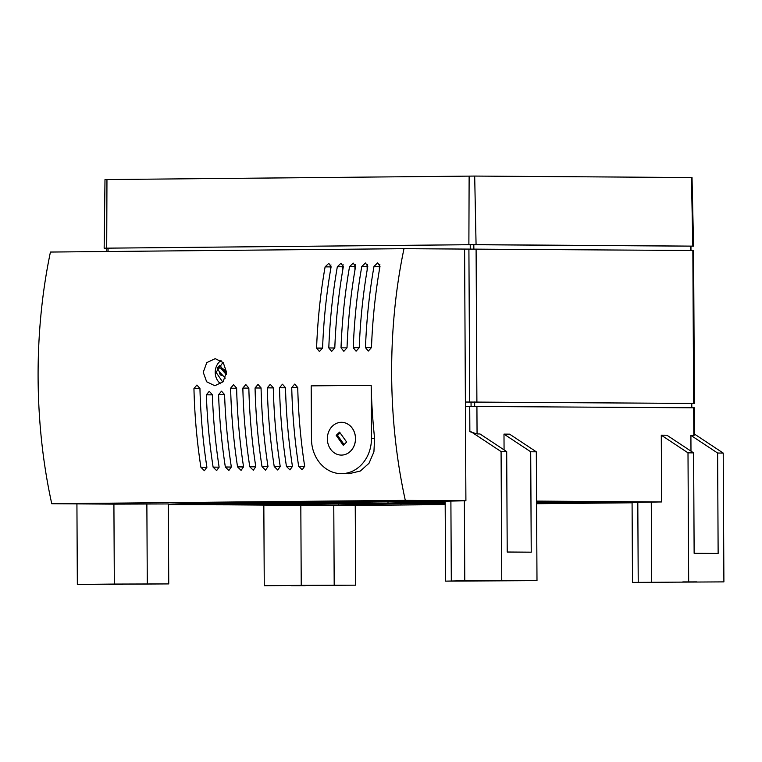 <?xml version="1.0" encoding="UTF-8"?>
<svg xmlns="http://www.w3.org/2000/svg" width="762" height="762" viewBox="0 0 762 762"><rect width="100%" height="100%" fill="white"/><g stroke="black" fill="none" stroke-linecap="round" stroke-linejoin="round"><path stroke-width="1.14" d="M353.025 501.472L320.583 501.291L353.025 501.472M365.246 501.358L332.803 501.177L365.246 501.358M377.466 501.244L345.024 501.063L377.466 501.244M389.696 501.12L357.254 500.948L389.696 501.12M401.917 501.005L369.475 500.834L401.917 501.005M414.137 500.891L381.695 500.71L414.137 500.891M426.358 500.777L393.916 500.596L426.358 500.777M226.4 373.818L219.799 365.303L217.246 368.313L219.456 371.885L225.295 378.123M226.495 372.075L223.095 381.752L214.836 385.734L206.654 381.772L203.244 372.294L206.788 362.626L215.189 358.645L223.218 362.598L226.495 372.075M221.018 360.55A13.545 11.62 -89.6 0 0 215.217 372.38A13.545 11.62 -89.6 0 0 220.79 383.848M341.309 455.095L341.347 455.095A16.383 14.059 -89.6 0 0 355.473 438.579A16.383 14.059 -89.6 0 0 341.528 422.319A16.383 14.059 -89.6 0 0 327.355 438.845A16.383 14.059 -89.6 0 0 341.309 455.095A16.383 14.059 -89.6 0 0 341.347 455.095A16.383 14.059 -89.6 0 0 355.521 438.579A16.383 14.059 -89.6 0 0 341.576 422.319A16.383 14.059 -89.6 0 0 341.547 422.319L341.528 422.319M108.985 584.34L122.911 584.321L108.985 584.34M505.387 580.72L491.471 580.73L505.387 580.72M682.809 581.911L696.735 581.892L682.809 581.911M305.305 585.664L291.379 585.683L305.305 585.664M341.224 473.659A34.957 29.994 -89.6 0 1 311.468 438.998L311.191 385.867L371.18 385.296A325.479 167.126 89.5 0 0 374.609 438.445L373.913 451.885L368.989 463.296L360.331 471.021L349.015 473.716L341.224 473.659A34.957 29.994 -89.6 0 0 371.456 438.426L371.18 385.296M168.326 504.425L227.143 504.825L373.837 503.425L173.546 504.015A232.458 1.667 179.7 0 0 168.326 504.292M294.942 502.529L195.71 503.482A232.458 1.667 179.7 0 0 174.984 503.968L372.266 503.291L294.942 502.529M445.17 501.329A232.458 1.667 179.7 0 0 399.431 501.539L300.199 502.482L387.991 503.072L445.17 501.529M536.572 501.872L570.119 501.558L536.572 501.329M625.878 501.929L625.878 502.415A232.458 1.667 179.7 0 0 632.66 501.987A232.458 1.667 179.7 0 0 632.651 501.977L536.572 501.929M536.581 503.568L604.695 502.92A232.458 1.667 179.7 0 0 624.335 502.472L536.581 502.768M400.974 503.406L400.983 504.863L445.189 504.444M445.179 503.549L394.03 503.434L344.472 505.111A232.458 1.667 179.7 0 0 400.983 504.863M338.557 505.13L388.21 503.453L376.98 503.444L230.286 504.844L289.674 505.244A232.458 1.667 179.7 0 0 338.557 505.13L338.48 503.815M289.665 504.282L289.674 505.244M114.329 584.073L168.745 583.911L77.343 584.425L114.329 584.073L113.909 504.12L51.759 503.73A325.479 167.126 -90.5 0 1 50.435 252.051L403.993 248.688L693.591 250.507L694.392 403.431L691.772 403.479M445.179 502.749L408.175 502.958L445.17 501.71M445.179 503.034L426.568 502.977L445.179 502.796M625.878 502.415L536.581 502.72M445.179 503.463L417.671 503.272L445.179 503.082M263.833 505.301L264.262 585.692L355.663 585.168L355.244 505.216L168.335 504.654M632.079 502.796L536.581 503.711M445.189 504.577L355.244 505.435M637.804 502.329L632.079 502.444L632.498 582.406L723.9 581.882L632.498 582.406M536.572 501.101L661.635 501.939L637.804 502.31L638.223 582.263M464.363 500.777L464.782 580.739L451.428 581.025L445.589 581.139L445.17 501.186L465.906 500.767L465.42 406.394L694.42 407.803L694.563 434.988L693.82 435.397L693.677 407.784M51.759 503.73L405.308 500.358L465.906 500.767M168.745 583.911L168.326 503.949L113.909 504.12M504.073 449.875L503.987 434.121L509.597 434.159L536.315 451.809L530.704 451.771L531.228 552.183L507.216 552.021L506.692 451.609L501.082 451.571L501.758 580.387L464.782 580.739M536.315 451.809L536.991 580.625L501.758 580.387M506.692 451.609L479.984 433.959L477.06 433.94L469.859 431.692L469.725 406.346M501.082 451.571L470.983 431.683M503.987 434.121L530.704 451.771M694.553 434.121L723.224 453.076L717.614 453.038L718.137 553.45L694.134 553.288L693.611 452.876L688 452.838L688.667 581.644M717.614 453.038L690.905 435.378L693.82 435.397M661.635 501.939L661.283 435.178L666.893 435.216L693.611 452.876M690.905 435.378L690.982 451.142M106.775 248.212L104.156 248.183L104.994 179.575L474.688 176.07L692.02 177.546L693.572 246.136L690.953 246.183L690.972 250.479M76.924 503.892L77.343 584.425M723.224 453.076L723.9 581.882M465.392 402.041L691.772 403.441L691.801 407.775M464.591 249.098L465.392 402.022L694.392 403.431M106.794 251.517L106.775 248.164L470.23 244.697L690.953 246.155M104.156 248.183L476.069 244.659L693.572 246.136M465.42 406.394L465.392 402.022M405.308 500.358A325.479 167.126 -90.5 0 1 403.993 248.688M316.582 348.072A325.479 167.126 -90.5 0 1 325.107 266.862L328.784 263.338L331.108 266.805A325.479 167.126 89.5 0 0 322.583 348.015L319.421 351.53L316.582 348.072L322.574 348.11M328.803 347.948A325.479 167.126 -90.5 0 1 337.337 266.748L341.005 263.223L343.329 266.69A325.479 167.126 89.5 0 0 334.804 347.891L331.641 351.415L328.803 347.948L334.794 347.996M341.024 347.834A325.479 167.126 -90.5 0 1 349.558 266.624L353.225 263.109L355.559 266.567A325.479 167.126 89.5 0 0 347.024 347.777L343.862 351.301L341.024 347.834L347.024 347.872M353.254 347.72A325.479 167.126 -90.5 0 1 361.779 266.51L365.446 262.995L367.779 266.452A325.479 167.126 89.5 0 0 359.245 347.663L356.083 351.187L353.254 347.72L359.245 347.758M365.474 347.605A325.479 167.126 -90.5 0 1 373.999 266.395L377.666 262.871L380 266.338A325.479 167.126 89.5 0 0 371.475 347.548L368.303 351.072L365.474 347.605L371.465 347.643M225.342 467.011A325.479 167.126 -90.5 0 1 218.58 394.697L221.513 391.173L224.58 394.64A325.479 167.126 89.5 0 0 231.334 466.954L228.848 470.487L225.342 467.011L231.353 467.049M213.112 467.125A325.479 167.126 -90.5 0 1 206.359 394.811L209.293 391.287L212.36 394.754A325.479 167.126 89.5 0 0 219.113 467.068L216.627 470.602L213.112 467.125L219.132 467.173M200.892 467.249A325.479 167.126 -90.5 0 1 193.948 388.553L196.92 385.029L199.949 388.496A325.479 167.126 89.5 0 0 206.893 467.192L204.397 470.716L200.892 467.249L206.902 467.287M237.563 466.896A325.479 167.126 -90.5 0 1 230.619 388.201L233.582 384.677L236.62 388.144A325.479 167.126 89.5 0 0 243.564 466.839L241.068 470.364L237.563 466.896L243.573 466.935M249.784 466.782A325.479 167.126 -90.5 0 1 242.84 388.087L245.802 384.562L248.841 388.029A325.479 167.126 89.5 0 0 255.784 466.725L253.289 470.249L249.784 466.782L255.794 466.82M262.004 466.658A325.479 167.126 -90.5 0 1 255.06 387.972L258.032 384.448L261.061 387.915A325.479 167.126 89.5 0 0 268.005 466.601L265.509 470.135L262.004 466.658L268.014 466.706M274.225 466.544A325.479 167.126 -90.5 0 1 267.281 387.858L270.253 384.334L273.282 387.801A325.479 167.126 89.5 0 0 280.226 466.487L277.739 470.021L274.225 466.544L280.245 466.592M286.455 466.43A325.479 167.126 -90.5 0 1 279.511 387.744L282.473 384.21L285.502 387.687A325.479 167.126 89.5 0 0 292.446 466.373L289.96 469.897L286.455 466.43L292.465 466.468M298.675 466.315A325.479 167.126 -90.5 0 1 291.732 387.62L294.694 384.096L297.732 387.563A325.479 167.126 89.5 0 0 304.676 466.258L302.181 469.783L298.675 466.315L304.686 466.354M300.819 505.377L301.238 585.34L264.262 585.692M333.775 505.225L334.194 585.187L301.238 585.34M355.663 585.168L334.194 585.187M651.272 502.044L651.691 581.997M688 452.838L661.283 435.178M445.589 581.139L536.991 580.625M146.866 503.968L147.285 583.921M227.143 504.825L227.114 503.834M388.01 501.644L387.991 503.072M402.069 501.52L402.136 502.977M339.557 432.111L336.194 435.359L343.271 445.303L346.643 442.055L339.557 432.111M340.109 432.883L337.547 435.369L336.194 435.359M337.547 435.369L344.072 444.541M379.867 264.471A3.496 3 -89.6 0 0 379.362 266.433L379.381 269.9M367.646 264.585A3.496 3 -89.6 0 0 367.141 266.548L367.16 270.024M355.425 264.709A3.496 3 -89.6 0 0 354.921 266.662L354.94 270.139M343.195 264.824A3.496 3 -89.6 0 0 342.7 266.776L342.719 270.253M330.975 264.938A3.496 3 -89.6 0 0 330.479 266.9L330.489 270.367M221.199 367.894L217.246 368.313M220.828 368.341L226.285 374.609M219.456 371.885A3.391 2.905 -89.6 0 0 219.446 372.266A3.391 2.905 -89.6 0 0 222.695 375.599M225.238 372.589A3.391 2.905 -89.6 0 0 225.257 372.208A3.391 2.905 -89.6 0 0 222.009 368.875M476.917 406.327L477.06 433.94M474.65 401.974L474.669 406.317M471.049 401.984L471.078 406.337M691.401 403.441L691.429 407.775M476.098 249.031L476.898 401.955M468.906 249.05L469.706 401.984M692.848 250.488L693.649 403.412M108.052 248.145L108.071 251.508M470.23 244.697L470.249 249.041M473.821 244.678L473.85 249.022M690.582 246.145L690.601 250.479M691.439 177.536L692.829 246.126M106.956 179.546L106.709 248.136M469.135 176.089L468.878 244.688M474.688 176.07L476.069 244.659M374.609 438.445L371.456 438.426M297.732 387.668L291.732 387.62M285.512 387.782L279.511 387.744M273.291 387.896L267.281 387.858M261.061 388.01L255.06 387.972M248.841 388.125L242.84 388.087M236.62 388.249L230.619 388.201M199.949 388.591L193.948 388.553M212.36 394.849L206.359 394.811M224.59 394.735L218.58 394.697M379.362 266.433L373.999 266.395M367.141 266.548L361.779 266.51M354.921 266.662L349.558 266.624M342.7 266.776L337.337 266.748M330.479 266.9L325.107 266.862M223.009 362.35L216.046 372.323L222.78 382.105M450.894 501.044L451.314 581.006"/></g></svg>
